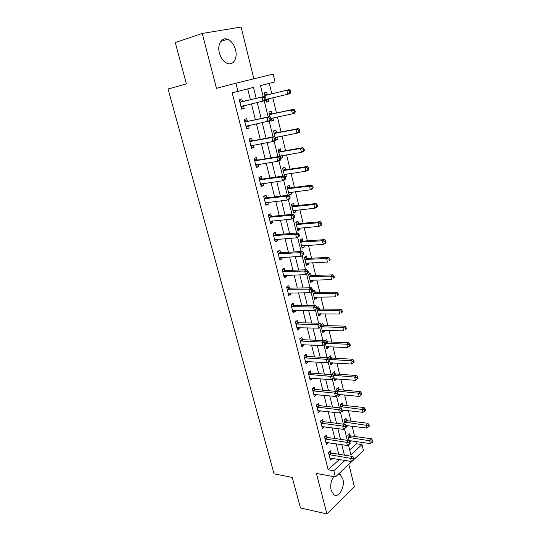 <?xml version="1.0" encoding="UTF-8"?>
<svg xmlns="http://www.w3.org/2000/svg" width="541" height="541" viewBox="0 0 541 541"><rect width="100%" height="100%" fill="white"/><g stroke="black" fill="none" stroke-linecap="round" stroke-linejoin="round"><path stroke-width="0.81" d="M333.648 476.648C330.984 480.706 330.152 485.243 331.146 490.254L333.763 494.636C338.646 498.599 345.219 487.116 342.866 479.042L340.194 474.558L338.639 473.923M235.538 49.819C234.016 44.423 231.352 40.893 227.538 39.236C221.688 36.808 217.036 44.511 219.403 52.977C220.938 58.279 223.548 61.755 227.24 63.405C233.218 65.961 237.844 58.225 235.538 49.819M349.689 449.97L356.418 443.789L361.99 444.607L363.424 450.599L354.017 459.451M253.857 78.83L241.097 27.05L202.239 33.441L175.277 42.543L186.395 83.862L168.062 89.001L274.077 473.848L292.248 477.385L300.465 507.938L326.926 513.95L354.389 486.799L348.85 464.313M339.329 459.478L328.157 469.73L232.163 92.849L237.966 91.375L235.903 83.199L273.178 74.124L275.038 81.887L260.491 85.606L263.203 96.69M356.418 443.789L355.87 441.51M354.646 436.452L352.164 426.186M350.953 421.168L348.418 410.687M347.214 405.709L344.631 395.004M343.434 390.075L340.796 379.146M339.613 374.257L336.915 363.099M335.745 358.257L332.992 346.862M331.829 342.068L329.023 330.436M327.873 325.689L325.006 313.814M323.87 309.121L320.935 296.995M319.812 292.35L316.823 279.974M315.714 275.383L312.657 262.743M311.562 258.213L308.444 245.303M307.362 240.826L304.177 227.653M303.109 223.237L299.856 209.786M298.801 205.424L295.481 191.697M294.446 187.396L291.058 173.377M290.03 169.144L286.574 154.834M285.567 150.669L282.037 136.048M281.043 131.957L277.438 117.032M276.465 113.008L272.779 97.772M271.825 93.816L269.296 83.355M267.234 94.722L266.625 92.22L264.218 92.869L265.232 97.008M266.158 100.815L268.383 98.827L265.868 99.605L266.476 102.107L268.863 101.431L268.262 98.935M271.88 113.806L271.278 111.338L268.904 112.048L270.189 117.329M270.818 119.892L271.129 121.17L273.489 120.427L272.894 117.999M276.465 132.653L275.869 130.219L273.53 130.99L275.085 137.38M275.707 139.909L278.054 139.193L277.499 136.914M280.989 151.27L280.407 148.863L278.094 149.695L279.92 157.167M280.569 158.472L282.564 157.729L282.044 155.592M285.465 169.651L284.884 167.27L282.605 168.163L284.688 176.691M284.877 176.9L287.014 176.028L286.534 174.04M289.881 187.808L289.307 185.462L287.061 186.408L289.178 195.085L291.416 194.111L290.963 192.258M294.243 205.749L293.682 203.423L291.457 204.43L293.553 213.005L295.758 211.971L295.345 210.26M298.558 223.467L297.996 221.174L295.805 222.236L297.875 230.703L300.052 229.614L299.667 228.031M302.818 240.968L302.263 238.703L300.099 239.819L302.142 248.184L304.292 247.048L303.941 245.594M307.024 258.267L306.476 256.028L304.34 257.191L306.355 265.462L308.485 264.265L308.16 262.946M311.183 275.355L310.642 273.144L308.532 274.361L310.527 282.53L312.624 281.286L312.333 280.089M315.288 292.241L314.761 290.057L312.671 291.322L314.646 299.396L316.715 298.105L316.458 297.029M316.931 308.755L318.71 316.059L320.759 314.72L320.529 313.766M318.182 313.902L339.701 313.976L338.896 310.575L340.931 309.215L319.954 309.1L317.04 307.937L318.825 306.767L319.352 308.931M321.226 326.345L322.734 332.532L324.756 331.146L324.553 330.308M320.996 324.532L322.842 323.288L323.362 325.425M327.332 341.723L326.818 339.613L324.81 341.026L324.925 341.52M325.466 343.718L326.71 348.817L328.705 347.383L328.529 346.659M331.248 357.838L330.74 355.748L328.759 357.209L329.124 358.703M329.658 360.888L330.639 364.905L332.614 363.43L332.458 362.815M335.122 373.763L334.622 371.701L332.661 373.202L333.27 375.677M333.804 377.861L334.521 380.817L336.468 379.295L336.346 378.788M338.957 389.513L338.463 387.471L336.522 389.013L337.361 392.448M337.895 394.626L338.362 396.539L340.289 394.977L340.188 394.578M342.744 405.081L342.25 403.059L340.343 404.641L341.405 409.01M341.939 411.194L342.155 412.086L343.988 410.186M346.49 420.465L346.003 418.477L344.11 420.1L345.401 425.375M346.152 427.241L347.741 425.618M350.189 435.688L349.709 433.713L347.843 435.377L349.351 441.544M349.865 442.43L351.454 440.874M338.781 454.251L336.177 443.816M334.852 438.508L332.194 427.843M330.882 422.582L328.164 411.674M326.865 406.46L324.086 395.315M322.801 390.149L319.961 378.754M318.69 373.642L315.782 361.997M314.524 356.938L311.555 345.03M310.304 340.025L307.274 327.853M306.037 322.903L302.94 310.46M301.716 305.57L298.551 292.857M297.347 288.022L294.108 275.024M292.918 270.257L289.604 256.975M288.434 252.268L285.046 238.689M283.89 234.05L280.434 220.173M279.291 215.602L275.754 201.414M274.632 196.91L271.021 182.412M269.918 177.982L266.219 163.166M265.137 158.811L261.364 143.663M260.295 139.389L256.434 123.903M255.393 119.703L251.443 103.879M250.415 99.76L247.704 88.88M242.429 101.478L241.773 98.888L239.183 99.585L241.604 109.14L244.174 108.416L243.524 105.84M247.399 121.225L246.757 118.668L244.207 119.433L246.595 128.866L249.13 128.068L248.502 125.573M252.316 140.714L251.68 138.192L249.164 139.023L251.518 148.335L254.02 147.47L253.431 145.137M257.164 159.953L256.535 157.465L254.054 158.357L256.38 167.554L258.848 166.628L258.3 164.45M261.952 178.949L261.33 176.488L258.882 177.448L261.181 186.523L263.609 185.536L263.102 183.521M266.679 197.695L266.064 195.274L263.65 196.288L265.915 205.249L268.316 204.2L267.849 202.341M271.345 216.211L270.743 213.817L268.356 214.899L270.595 223.744L272.962 222.635L272.529 220.924M275.951 234.496L275.355 232.13L273.002 233.266L275.213 242.003L277.553 240.84L277.154 239.271M280.502 252.552L279.913 250.213L277.594 251.409L279.771 260.038L282.084 258.814L281.719 257.388M284.999 270.378L284.417 268.072L282.125 269.323L284.275 277.844L286.554 276.566L286.23 275.281M289.435 287.988L288.86 285.709L286.602 287.014L288.725 295.433L290.977 294.101L290.686 292.952M293.817 305.388L293.249 303.136L291.017 304.495L293.121 312.806L295.339 311.42L295.082 310.406M298.152 322.571L297.591 320.346L295.386 321.753L297.462 329.963L299.653 328.529L299.43 327.643M302.426 339.545L301.878 337.347L299.7 338.808L301.75 346.916L303.914 345.435L303.724 344.671M306.659 356.316L306.111 354.145L303.961 355.653L305.99 363.667L308.12 362.139L307.964 361.496M310.832 372.884L310.291 370.741L308.167 372.296L310.176 380.215L312.279 378.639L312.15 378.118M314.957 389.263L314.422 387.14L312.333 388.742L314.307 396.567L316.39 394.944L316.289 394.545M319.034 405.439L318.507 403.343L316.438 404.993L318.399 412.722L320.38 410.768M323.065 421.432L322.544 419.363L320.502 421.054L322.436 428.688L324.424 426.808M327.048 437.236L326.534 435.187L324.519 436.918L326.426 444.472L328.414 442.653M330.991 452.858L330.477 450.829L328.488 452.607L330.375 460.073L332.316 458.308M353.111 460.303L335.4 476.973L316.417 473.449L326.926 513.95M335.4 476.973L333.824 470.744L344.962 460.411M328.157 469.73L333.824 470.744M202.239 33.441L216.481 88.339L235.903 83.199M348.431 444.837L350.893 454.9L361.99 444.607M264.218 100.822L268.167 116.951M269.181 121.096L273.063 136.941M274.077 141.106L277.891 156.667M278.913 160.846L282.652 176.136M283.68 180.336L287.359 195.355M288.387 199.561L292.005 214.324M293.033 218.544L296.583 233.049M297.624 237.283L301.114 251.531M302.149 255.778L305.577 269.783M306.619 274.037L309.986 287.805M311.034 292.066L314.348 305.597M315.389 309.871L318.649 323.166M319.697 327.454L322.896 340.526M323.944 344.82L327.089 357.669M328.15 361.983L331.234 374.602M332.302 378.964L335.332 391.326M336.407 395.735L339.376 407.853M340.465 412.296L343.373 424.178M344.468 428.668L347.322 440.306M256.197 98.374L253.486 87.399L237.966 91.375M344.407 455.157L341.817 444.661M340.499 439.326L337.841 428.594M336.536 423.305L333.824 412.337M332.526 407.089L329.753 395.877M328.468 390.683L325.635 379.221M324.363 374.074L321.469 362.355M320.204 357.27L317.242 345.286M315.998 340.248L312.975 328.002M311.744 323.024L308.647 310.507M307.43 305.584L304.265 292.782M303.061 287.927L299.829 274.842M298.646 270.04L295.339 256.671M294.169 251.937L290.788 238.263M289.631 233.597L286.175 219.626M285.039 215.02L281.509 200.738M280.387 196.207L276.776 181.607M275.673 177.15L271.988 162.226M270.899 157.844L267.132 142.587M266.064 138.28L262.209 122.685M261.168 118.459L257.225 102.519M241.57 109.018L244.174 108.416M266.449 101.992L268.863 101.431M349.141 440.685L351.474 440.969M345.496 425.517L347.789 425.814M342.007 410.247L344.056 410.484M337.922 394.747L340.289 394.977M334.101 379.106L336.468 379.295M330.24 363.282L332.614 363.43M326.331 347.275L328.705 347.383M322.382 331.078L324.756 331.146M318.379 314.693L320.759 314.72M314.335 298.118L316.715 298.105M310.236 281.347L312.624 281.286M306.091 264.373L308.485 264.265M301.898 247.196L304.292 247.048M297.651 229.81L300.052 229.614M293.357 212.214L295.758 211.971M289.009 194.408L291.416 194.111M284.607 176.38L287.014 176.028M280.468 158.073L282.564 157.729M275.836 139.612L278.054 139.193M271.075 120.941L273.489 120.427M246.527 128.609L249.13 128.068M251.423 147.95L254.02 147.47M256.251 167.041L258.848 166.628M261.019 185.888L263.609 185.536M265.726 204.498L268.316 204.2M270.372 222.878L272.962 222.635M274.963 241.022L277.553 240.84M279.501 258.943L282.084 258.814M283.978 276.647L286.554 276.566M288.4 294.128L290.977 294.101M292.769 311.4L295.339 311.42M297.083 328.461L299.653 328.529M301.344 345.314L303.914 345.435M305.557 361.97L308.12 362.139M309.723 378.43L312.279 378.639M313.834 394.687L316.39 394.944M317.898 410.761L320.455 411.059M321.915 426.639L324.465 426.984M326.095 442.369L328.434 442.721M266.071 99.064L265.672 97.427L264.644 97.705L265.043 99.348L266.071 99.064L265.557 100.443L240.948 106.557M265.043 99.348L262.994 101.16L261.993 97.069L264.556 96.366L243.051 101.532L239.46 100.653M239.846 102.181L261.993 97.069L264.644 97.705M243.666 105.711L241.286 107.889M265.672 97.427L264.556 96.366M265.989 99.49L287.731 94.235L286.798 90.279L289.178 89.63L267.849 94.776L264.495 93.999M289.361 90.895L289.733 92.477L290.679 92.213L290.307 90.631L289.361 90.895L286.798 90.279L264.833 95.378M290.679 92.213L290.104 93.566L287.731 94.235L289.733 92.477M289.178 89.63L290.307 90.631M271.027 119.378L270.628 117.762L269.621 118.073L270.02 119.689L271.027 119.378L270.5 120.684L245.945 126.317M270.02 119.689L267.978 121.475L266.983 117.431L269.513 116.66L248.028 121.292L244.444 120.359M244.857 121.996L266.983 117.431L269.621 118.073M248.414 125.593L246.25 127.5M270.628 117.762L269.513 116.66M275.917 139.422L275.531 137.833L274.53 138.171L274.923 139.767L275.917 139.422L275.376 140.653L272.894 141.512L250.882 145.813M274.923 139.767L272.894 141.512L271.913 137.529L274.409 136.684L252.938 140.795L249.36 139.801M249.8 141.553L271.913 137.529L274.53 138.171M253.1 145.204L251.146 146.854M275.531 137.833L274.409 136.684M280.745 159.21L280.36 157.634L279.379 157.999L279.765 159.575L280.745 159.21L280.191 160.366L277.743 161.292L255.751 165.066M279.765 159.575L277.743 161.292L276.776 157.357L279.237 156.444L257.786 160.048L254.216 159M254.683 160.86L276.776 157.357L279.379 157.999M257.726 164.545L255.974 165.959M280.36 157.634L279.237 156.444M270.811 118.486L292.37 113.847L291.45 109.945L293.797 109.228L272.495 113.874L269.147 113.042M270.906 119.669L272.84 118.012M293.993 110.56L294.365 112.122L295.298 111.831L294.933 110.269L293.993 110.56L291.45 109.945L269.506 114.53M295.298 111.831L294.71 113.116L292.37 113.847L294.365 112.122M293.797 109.228L294.933 110.269M275.207 137.502L296.948 133.208L296.042 129.353L298.355 128.569L277.08 132.728L273.739 131.848M275.639 138.273L277.215 136.968M298.571 129.975L298.936 131.517L299.856 131.199L299.498 129.657L298.571 129.975L296.042 129.353L274.125 133.438M299.856 131.199L299.261 132.41L296.948 133.208L298.936 131.517M298.355 128.569L299.498 129.657M279.677 156.18L301.472 152.325L300.573 148.518L302.859 147.673L281.604 151.352L278.27 150.425M279.873 156.991L281.536 155.68M303.088 149.14L303.447 150.662L304.36 150.317L304.001 148.795L303.088 149.14L300.573 148.518L278.683 152.109M304.36 150.317L303.751 151.46L301.472 152.325L303.447 150.662M302.859 147.673L304.001 148.795M285.513 178.726L285.127 177.178L284.16 177.57L284.539 179.125L285.513 178.726L284.945 179.815L282.524 180.809L260.559 184.068M284.539 179.125L282.524 180.809L281.577 176.927L283.998 175.947L262.574 179.051L259.011 177.948M259.504 179.91L281.577 176.927L284.16 177.57M262.284 183.636L260.748 184.819M285.127 177.178L283.998 175.947M284.167 174.574L305.935 171.193L305.05 167.44L307.302 166.527L286.074 169.746L282.754 168.772M284.336 175.257L285.797 174.148M307.545 168.062L307.903 169.563L308.803 169.198L308.444 167.696L307.545 168.062L305.05 167.44L283.186 170.55M308.803 169.198L308.181 170.273L305.935 171.193L307.903 169.563M307.302 166.527L308.444 167.696M290.213 197.992L289.834 196.464L288.88 196.883L289.259 198.419L290.213 197.992L289.638 199.007L287.251 200.069L265.3 202.828M289.259 198.419L287.251 200.069L286.311 196.234L288.705 195.193L267.295 197.81L263.744 196.66M264.265 198.723L286.311 196.234L288.88 196.883M266.787 202.462L265.455 203.443M289.834 196.464L288.705 195.193M294.852 217.009L294.48 215.501L293.54 215.94L293.912 217.455L294.852 217.009L294.263 217.955L291.91 219.078L269.986 221.35M293.912 217.455L291.91 219.078L290.984 215.298L293.344 214.189L271.961 216.339L268.417 215.135M268.965 217.299L290.984 215.298L293.54 215.94M271.23 221.046L270.108 221.83M294.48 215.501L293.344 214.189M299.43 235.781L299.072 234.287L298.138 234.76L298.504 236.255L299.43 235.781L298.835 236.66L296.515 237.844L274.612 239.643M298.504 236.255L296.515 237.844L295.596 234.111L297.929 232.941L276.573 234.632L273.029 233.374M273.604 235.639L295.596 234.111L298.138 234.76M275.612 239.386L274.706 239.994M299.072 234.287L297.929 232.941M303.954 254.311L303.596 252.836L302.676 253.33L303.041 254.804L303.954 254.311L301.053 256.366L279.183 257.699M303.041 254.804L301.053 256.366L300.154 252.681L302.446 251.457L281.117 252.694L277.607 251.403M278.182 253.756L300.154 252.681L302.676 253.33M279.934 257.482L279.237 257.929M303.596 252.836L302.446 251.457M308.417 272.603L308.066 271.149L307.16 271.67L307.518 273.124L308.417 272.603L305.543 274.659L283.694 275.538M307.518 273.124L305.543 274.659L304.651 271.021L306.916 269.729L285.614 270.534L282.253 269.256M282.706 271.636L304.651 271.021L307.16 271.67M284.208 275.349L283.721 275.639M308.066 271.149L306.916 269.729M288.603 192.738L310.345 189.83L309.466 186.124L311.69 185.15L290.49 187.916L287.176 186.895M288.738 193.299L290.003 192.38M311.954 186.74L312.299 188.227L313.185 187.835L312.84 186.354L311.954 186.74L309.466 186.124L287.636 188.768M313.185 187.835L312.563 188.85L310.345 189.83L312.299 188.227M311.69 185.15L312.84 186.354M292.985 210.686L314.693 208.231L313.827 204.572L316.025 203.538L294.859 205.857L291.545 204.796M293.094 211.125L294.155 210.381M316.302 205.188L316.647 206.655L317.52 206.243L317.175 204.775L316.302 205.188L313.827 204.572L292.025 206.763M317.52 206.243L316.884 207.189L314.693 208.231L316.647 206.655M316.025 203.538L317.175 204.775M297.313 228.41L318.994 226.402L318.135 222.791L320.306 221.702L299.166 223.589L295.866 222.479M297.388 228.728L298.26 228.153M320.597 223.406L320.935 224.86L321.8 224.42L321.462 222.973L320.597 223.406L318.135 222.791L296.367 224.535M321.8 224.42L321.151 225.306L318.994 226.402L320.935 224.86M320.306 221.702L321.462 222.973M301.587 245.925L323.234 244.349L322.389 240.779L324.532 239.636L303.427 241.103L300.133 239.954M301.641 246.128L302.311 245.702M324.837 241.401L325.175 242.835L326.027 242.368L325.689 240.941L324.837 241.401L322.389 240.779L300.654 242.091M326.027 242.368L325.371 243.193L323.234 244.349L325.175 242.835M324.532 239.636L325.689 240.941M305.814 263.224L327.427 262.081L326.595 258.551L328.705 257.354L307.633 258.409L304.346 257.212M305.834 263.318L306.307 263.027M329.023 259.173L329.354 260.586L330.199 260.099L329.868 258.693L329.023 259.173L326.595 258.551L304.887 259.437M330.199 260.099L329.354 260.586M328.705 257.354L329.868 258.693M312.826 290.666L312.475 289.232L311.582 289.773L311.934 291.214L312.826 290.666L309.966 292.715L288.15 293.154M311.934 291.214L309.966 292.715L309.087 289.124L311.325 287.778L290.05 288.15L286.825 286.886M287.176 289.3L309.087 289.124L311.582 289.773M312.475 289.232L311.325 287.778M309.986 280.319L331.572 279.589L330.747 276.106L332.83 274.848L311.785 275.504L308.613 274.314M333.161 276.728L333.493 278.121L334.324 277.614L333.993 276.221L333.161 276.728L330.747 276.106L309.073 276.579M334.324 277.614L333.493 278.121M332.83 274.848L333.993 276.221M317.182 308.505L316.837 307.085L315.951 307.646L316.302 309.067L317.182 308.505L314.341 310.548L292.553 310.554M316.302 309.067L314.341 310.548L313.469 306.997L315.68 305.597L294.432 305.557L291.335 304.299M291.592 306.754L313.469 306.997L315.951 307.646M316.837 307.085L315.68 305.597M314.111 297.212L335.663 296.887L334.845 293.445L336.901 292.14L315.897 292.404L312.847 291.22M337.246 294.067L337.57 295.447L338.395 294.919L338.071 293.547L337.246 294.067L334.845 293.445L313.205 293.52M338.395 294.919L337.57 295.447M336.901 292.14L338.071 293.547M321.476 326.122L321.138 324.715L320.265 325.303L320.61 326.703L321.476 326.122L318.663 328.157L296.901 327.745M320.61 326.703L318.663 328.157L317.797 324.647L319.974 323.2L298.76 322.747L295.778 321.503M295.947 323.985L317.797 324.647L320.265 325.303M321.138 324.715L319.974 323.2M341.29 311.197L341.608 312.563L342.419 312.015L342.095 310.656L341.29 311.197L338.896 310.575L317.296 310.25M342.419 312.015L341.608 312.563M340.931 309.215L342.095 310.656M325.723 343.515L325.384 342.128L324.526 342.73L324.864 344.117L325.723 343.515L322.923 345.543L301.195 344.725M324.864 344.117L322.923 345.543L322.078 342.081L324.221 340.58L303.041 339.734L300.16 338.497M300.255 341.013L322.078 342.081L324.526 342.73M325.384 342.128L324.221 340.58M322.213 330.402L343.697 330.855L342.899 327.494L344.908 326.095L323.964 325.601L321.131 324.438M345.273 328.123L345.591 329.469L346.396 328.901L346.078 327.562L345.273 328.123L342.899 327.494L321.334 326.791M346.396 328.901L345.591 329.469M344.908 326.095L346.078 327.562M304.509 357.831L326.297 359.298L327.136 362.72L305.442 361.496M304.482 355.281L307.268 356.512L328.414 357.743L326.297 359.298L328.739 359.948L329.07 361.32L329.915 360.691L329.584 359.325L328.739 359.948M329.584 359.325L328.414 357.743M327.136 362.72L329.07 361.32M326.196 346.707L347.64 347.538L346.855 344.218L348.837 342.771L327.927 341.905L325.195 340.756M349.216 344.847L349.533 346.172L350.318 345.591L350.007 344.265L349.216 344.847L346.855 344.218L325.668 343.285M349.533 346.172L347.64 347.538M348.837 342.771L350.007 344.265M308.715 374.446L330.47 376.306L331.295 379.681L309.635 378.071M308.749 371.87L311.44 373.094L332.559 374.703L330.47 376.306L332.891 376.955L333.222 378.308L334.054 377.665L333.729 376.313L332.891 376.955M333.729 376.313L332.559 374.703M331.295 379.681L333.222 378.308M330.132 362.822L351.542 364.025L350.764 360.746L352.718 359.244L331.849 358.027L329.199 356.884M353.111 361.368L353.422 362.686L354.199 362.078L353.895 360.766L353.111 361.368L350.764 360.746L329.611 359.44M353.422 362.686L351.542 364.025M352.718 359.244L353.895 360.766M312.867 390.866L334.588 393.104L335.406 396.438L313.773 394.45M312.955 388.262L315.565 389.473L336.651 391.447L334.588 393.104L336.996 393.753L337.32 395.092L338.145 394.423L337.821 393.091L336.996 393.753M337.821 393.091L336.651 391.447M335.406 396.438L337.32 395.092M316.972 407.089L338.652 409.699L339.464 412.993L317.865 410.633M317.114 404.458L319.643 405.662L340.695 407.995L338.652 409.699L341.053 410.349L341.378 411.667L342.189 410.984L341.865 409.665L341.053 410.349M341.865 409.665L340.695 407.995M339.464 412.993L341.378 411.667M321.029 423.123L342.676 426.092L343.474 429.344L321.915 426.626M321.212 420.465L323.674 421.662L344.691 424.347L342.676 426.092L345.057 426.741L345.381 428.046L346.179 427.343L345.861 426.044L345.057 426.741M345.861 426.044L344.691 424.347M343.474 429.344L345.381 428.046M325.04 438.974L346.646 442.288L347.437 445.507L325.912 442.43M325.263 436.283L327.657 437.473L348.634 440.502L346.646 442.288L349.019 442.944L349.33 444.229L350.128 443.512L349.811 442.22L349.019 442.944M349.811 442.22L348.634 440.502M347.437 445.507L349.33 444.229M328.996 454.636L350.575 458.295L351.352 461.473L329.861 458.051M329.259 451.918L331.586 453.101L352.536 456.462L350.575 458.295L352.928 458.944L353.239 460.215L354.024 459.478L353.713 458.207L352.928 458.944M353.713 458.207L352.536 456.462M351.352 461.473L353.239 460.215M334.02 378.754L355.396 380.316L354.625 377.07L356.56 375.528L335.724 373.966L333.155 372.823M356.965 377.699L357.27 378.998L358.041 378.375L357.729 377.077L356.965 377.699L354.625 377.07L333.168 375.271M357.27 378.998L355.396 380.316M356.56 375.528L357.729 377.077M338.145 394.409L359.204 396.418L358.446 393.212L360.347 391.623L339.552 389.716L337.063 388.587M360.766 393.834L361.07 395.119L361.828 394.477L361.53 393.199L360.766 393.834L358.446 393.212L337.023 391.055M361.07 395.119L359.204 396.418M360.347 391.623L361.53 393.199M341.946 409.983L362.964 412.33L362.213 409.158L364.1 407.529L343.339 405.29L340.918 404.168M364.526 409.787L364.823 411.052L365.574 410.396L365.276 409.131L364.526 409.787L340.83 406.663M364.823 411.052L362.964 412.33M364.1 407.529L365.276 409.131M345.456 425.449L366.683 428.053L365.946 424.922L367.806 423.251L347.079 420.688L344.732 419.566M368.238 425.551L368.536 426.802L369.28 426.132L368.982 424.881L368.238 425.551L344.603 422.095M368.536 426.802L366.683 428.053M367.806 423.251L368.982 424.881M349.263 440.638L370.362 443.6L369.631 440.509L371.464 438.792L350.784 435.911L348.492 434.802M371.917 441.131L372.208 442.369L372.938 441.679L372.648 440.442L371.917 441.131L348.323 437.351M372.208 442.369L370.362 443.6M371.464 438.792L372.648 440.442M240.008 102.229L242.591 101.525M240.468 102.235L243.051 101.532M241.076 106.442L243.653 105.725M267.849 94.776L265.448 95.426M267.396 94.77L264.995 95.419M245.019 122.043L247.568 121.272M245.479 122.063L248.028 121.292M246.074 126.202L247.278 125.83M249.969 141.6L252.478 140.761M250.429 141.634L252.938 140.795M251.004 145.712L251.768 145.448M254.852 160.907L257.327 160.008M255.311 160.947L257.786 160.048M255.873 164.964L256.427 164.755M271.853 118.222L270.825 118.54M272.495 113.874L270.128 114.591M272.042 113.853L269.675 114.57M276.011 137.198L275.254 137.455M277.08 132.728L274.74 133.512M276.627 132.707L274.287 133.485M280.353 155.876L279.805 156.085M281.604 151.352L279.298 152.197M281.151 151.318L278.845 152.163M259.673 179.97L262.115 179.003M260.126 180.018L262.574 179.051M260.681 183.967L261.114 183.798M284.722 174.303L284.296 174.479M286.074 169.746L283.802 170.645M285.628 169.705L283.349 170.604M264.427 198.784L266.841 197.756M264.887 198.838L267.295 197.81M265.428 202.733L265.773 202.584M269.127 217.36L271.508 216.272M269.58 217.428L271.961 216.339M273.766 235.707L276.113 234.557M274.219 235.775L276.573 234.632M278.345 253.817L280.664 252.613M278.804 253.898L281.117 252.694M282.869 271.704L285.161 270.446M283.322 271.792L285.614 270.534M289.077 192.501L288.732 192.65M290.49 187.916L288.245 188.87M290.044 187.862L287.798 188.823M294.859 205.857L292.64 206.872M294.405 205.803L292.187 206.818M299.166 223.589L296.975 224.657M298.72 223.521L296.529 224.596M303.427 241.103L301.263 242.226M302.974 241.029L300.816 242.152M307.633 258.409L305.496 259.585M307.187 258.327L305.05 259.504M287.339 289.374L289.597 288.062M287.792 289.469L290.05 288.15M311.785 275.504L309.682 276.728M311.339 275.416L309.236 276.647M291.755 306.821L293.979 305.455M292.201 306.923L294.432 305.557M315.897 292.404L313.814 293.675M315.45 292.309L313.367 293.58M296.11 324.059L298.314 322.639M296.563 324.167L298.76 322.747M319.954 309.1L317.898 310.419M319.508 308.999L317.452 310.324M300.417 341.087L302.588 339.62M300.87 341.202L303.041 339.734M323.964 325.601L321.936 326.967M323.525 325.493L321.489 326.865M304.671 357.905L306.815 356.391M305.124 358.027L307.268 356.512M327.927 341.905L325.925 343.325M327.488 341.797L325.628 343.109M308.877 374.528L310.994 372.965M309.324 374.656L311.44 373.094M331.849 358.027L329.868 359.488M331.41 357.912L329.55 359.285M313.029 390.947L315.119 389.337M313.476 391.082L315.565 389.473M317.134 407.177L319.197 405.52M317.581 407.312L319.643 405.662M321.185 423.211L323.227 421.513M321.631 423.36L323.674 421.662M325.195 439.055L327.21 437.317M325.641 439.211L327.657 437.473M329.158 454.717L331.146 452.939M329.597 454.88L331.586 453.101M335.724 373.966L333.763 375.468M335.285 373.838L333.324 375.346M339.552 389.716L337.618 391.265M339.112 389.588L337.178 391.136M343.339 405.29L341.432 406.879M342.899 405.155L340.992 406.744M347.079 420.688L345.192 422.318M346.646 420.546L344.759 422.176M350.784 435.911L348.918 437.581M350.345 435.769L348.478 437.432M340.194 474.558L338.321 474.22M227.538 39.236L220.674 41.434"/></g></svg>
